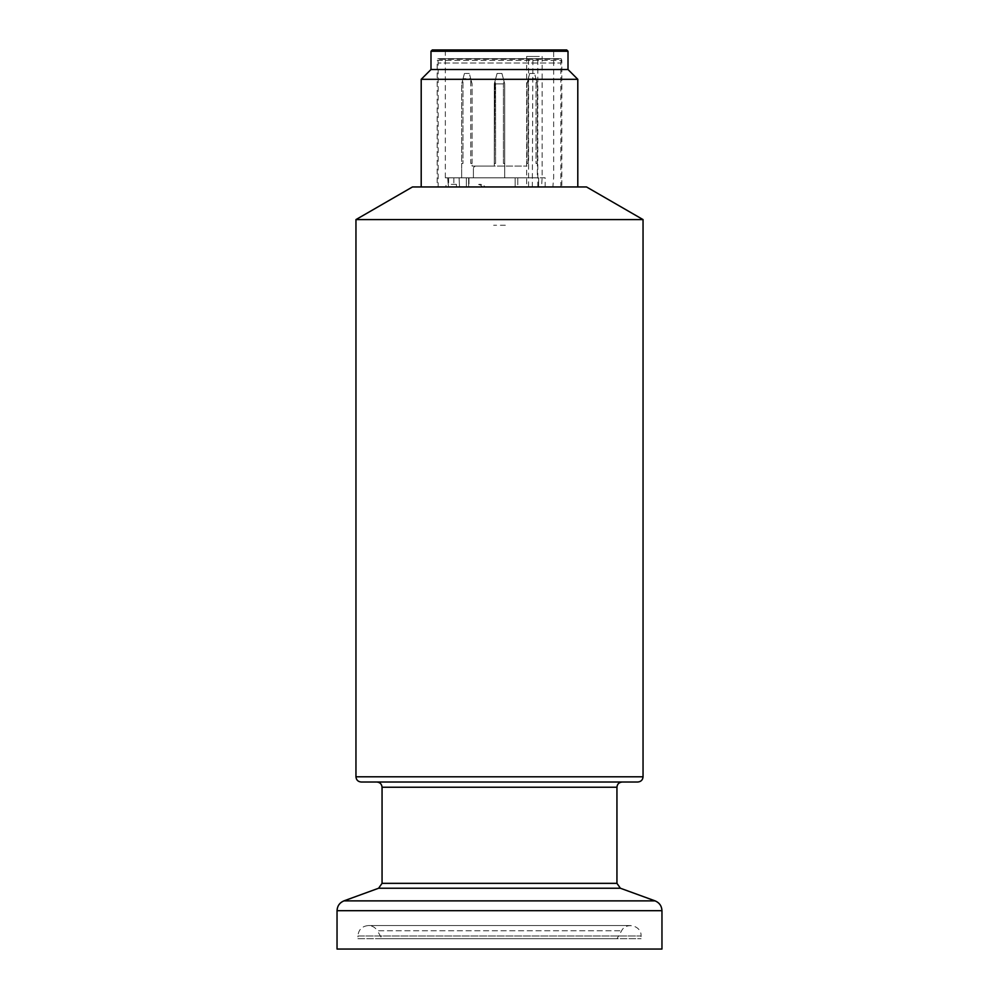 <?xml version="1.0" encoding="UTF-8"?>
<svg xmlns="http://www.w3.org/2000/svg" width="999" height="999" viewBox="0 0 999 999"><rect width="100%" height="100%" fill="white"/><g stroke="black" fill="none" stroke-linecap="round" stroke-linejoin="round"><path stroke-width="0.75" stroke-dasharray="5 3.75" d="M526.66 56.468L526.66 186.963L541.558 186.963L542.132 177.834L542.132 56.468L532.904 56.468L532.33 186.963L528.571 186.963L528.571 56.468L526.66 56.468L542.132 56.468M526.66 186.963L528.571 186.963M532.904 56.468L528.571 56.468M541.558 186.963L515.159 186.963L515.159 177.834L459.103 177.834L542.132 177.834M532.904 177.834L515.159 177.834L515.159 186.963L517.769 186.963L515.159 186.963L515.159 177.834L515.159 186.963L532.33 186.963M501.923 73.439L497.077 73.439L494.892 81.618L495.591 83.879L494.892 81.618L497.077 73.439L494.28 83.879L497.077 73.439L501.923 73.439L497.077 73.439L501.923 73.439L504.72 83.879L504.108 81.618L503.409 83.879L504.108 81.618L504.72 83.879L501.923 73.439L504.108 81.618L503.409 83.879L495.591 83.879L494.892 81.618L495.591 83.879L495.591 163.474L494.28 163.474L495.591 163.474L495.591 83.879L503.409 83.879L495.591 83.879L495.591 163.474L494.28 163.474L495.591 163.474L495.591 83.879L503.409 83.879L504.108 81.618L501.923 73.439M361.176 782.017L637.824 782.017M376.835 782.017L622.165 782.017L376.835 782.017M505.357 225.25L493.643 225.25M526.898 163.474L528.209 163.474L528.209 79.008L526.898 83.879L528.209 79.008L528.209 163.474L526.898 163.474L528.209 163.474L526.898 163.474L526.898 83.879L526.898 163.474M470.791 163.474L472.102 163.474L472.102 83.879L470.791 79.008L472.102 83.879L472.102 163.474L470.791 163.474L472.102 163.474L472.102 166.084L526.898 166.084L472.102 166.084L472.102 163.474L470.791 163.474L470.791 79.008L470.791 163.474M536.038 163.474L537.337 163.474L536.038 163.474L536.038 79.008L537.337 83.879L535.939 78.659L528.296 78.659L529.695 73.439L528.209 79.008L535.939 78.659L534.54 73.439L536.038 79.008L536.038 163.474L537.337 163.474L537.337 83.879L537.337 163.474L536.038 163.474M432.292 49.95L566.708 49.95M430.994 51.249L568.006 51.249M503.409 163.474L504.72 163.474L504.72 83.879L504.72 163.474L503.409 163.474L504.72 163.474L504.72 83.879L504.72 163.474L503.409 163.474L503.409 83.879L503.409 163.474L504.72 163.474L504.72 177.834L473.401 177.834L504.72 177.834L473.401 177.834L504.72 177.834L504.72 163.474L503.409 163.474L503.409 83.879L503.409 163.474L504.72 163.474L504.72 177.834L504.72 163.474L503.409 163.474M494.28 163.474L495.591 163.474L494.28 163.474L494.892 81.618L494.28 166.084L476.011 166.084A2.61 2.61 0 0 0 473.401 168.694A2.61 2.61 0 0 1 476.011 166.084A2.61 2.61 0 0 0 473.401 168.694L473.401 177.834L473.401 168.694A2.61 2.61 0 0 1 476.011 166.084L494.28 166.084L476.011 166.084L494.28 166.084L494.28 83.879L494.28 163.474L495.591 163.474L494.28 163.474L494.28 166.084L494.28 163.474M461.663 177.834L537.337 177.834L537.337 163.474L537.337 177.834L461.663 177.834L461.663 163.474L462.962 163.474L462.962 79.008L461.663 83.879L463.061 78.659L470.704 78.659L469.305 73.439L470.791 79.008L463.061 78.659L464.46 73.439L469.305 73.439L464.46 73.439L462.962 79.008L462.962 163.474L461.663 163.474L462.962 163.474L461.663 163.474L461.663 83.879L461.663 177.834M545.167 177.834L538.648 177.834L545.167 177.834L545.167 186.963L538.648 186.963L545.167 186.963L545.167 177.834M517.769 177.834L538.648 177.834L517.769 177.834L517.769 186.963L538.648 186.963L517.769 186.963L517.769 177.834M468.968 177.834L447.664 177.834L468.968 177.834L468.968 186.963L466.358 186.963L468.968 186.963L468.968 177.834M447.664 177.834L445.342 177.834L447.664 177.834L448.489 186.963L447.664 177.834L459.103 177.834L459.515 186.963L459.103 177.834L447.664 177.834M451.223 177.834L453.833 177.834L451.223 177.834M451.223 184.353L456.443 184.353L451.223 184.353M446.004 186.963L456.443 186.963L446.004 186.963L446.004 184.353M473.401 168.694L473.401 177.834L473.401 168.694M553.658 49.95L445.342 49.95L553.658 49.95L553.658 177.834L552.859 186.963M459.515 186.963L448.489 186.963L459.515 186.963M355.956 219.593L643.044 219.593M661.962 949.05L337.038 949.05M534.54 73.439L529.695 73.439L534.54 73.439M430.994 69.518L568.006 69.518M412.462 186.963L586.538 186.963M577.797 186.963L421.203 186.963L577.797 186.963M421.203 79.308L577.797 79.308M357.917 938.723L641.083 938.723L357.917 938.723L357.917 936.001L641.083 936.001L641.083 938.723M381.98 938.723L617.02 938.723L381.98 938.723L377.397 930.781L621.603 930.781L377.397 930.781C375.312 927.434 372.302 925.686 368.356 925.561C362.013 926.185 358.529 929.657 357.917 936.001L641.083 936.001C641.683 925.711 626.236 921.577 621.603 930.781L617.02 938.723M438.174 186.963L560.826 186.963L560.826 62.999L438.174 62.999L560.826 62.999L561.163 59.266L437.837 59.266L561.163 58.666L437.837 58.666L561.163 58.666L561.813 60.39L437.187 60.39L437.837 58.666L438.174 62.999L438.174 186.963L560.826 186.963M437.187 186.963L561.813 186.963L437.187 186.963L437.187 60.39L561.813 60.39L561.813 186.963M482.542 186.963A6.518 6.518 0 0 0 478.621 184.49A6.518 6.518 0 0 1 482.542 186.963L485.152 186.963A6.518 6.518 0 0 0 478.621 184.49A6.518 6.518 0 0 1 485.152 186.963L482.542 186.963M537.799 186.963L537.799 56.468M382.055 787.237L616.945 787.237M616.945 883.341L382.055 883.341M378.621 888.236L620.379 888.236M337.038 910.688L661.962 910.688M655.094 900.873L343.906 900.873M355.956 776.797L643.044 776.797M466.358 186.963L466.358 177.834L466.358 186.963M468.618 186.963L468.618 177.834L468.618 186.963M538.648 186.963L538.648 177.834L538.648 186.963M448.613 177.834L448.613 184.353M453.833 177.834L453.833 184.353M456.443 186.963L456.443 184.353M445.342 177.834L445.342 49.95M630.644 925.561L368.356 925.561L630.644 925.561"/><path stroke-width="1.5" d="M376.835 782.017C380.007 782.329 381.743 784.065 382.055 787.237L616.945 787.237L616.945 883.341L620.379 888.236L378.621 888.236L343.906 900.873C339.56 902.709 337.275 905.981 337.038 910.688L337.038 949.05L661.962 949.05L661.962 910.688L337.038 910.688M643.044 776.797C642.757 779.944 641.021 781.68 637.824 782.017L361.176 782.017C358.004 781.705 356.268 779.969 355.956 776.797L355.956 219.593L643.044 219.593L643.044 776.797L355.956 776.797M566.708 49.95L432.292 49.95L430.994 51.249L568.006 51.249L566.708 49.95M430.994 51.249L430.994 69.518L568.006 69.518L568.006 51.249M355.956 219.593L412.462 186.963L586.538 186.963L643.044 219.593M577.797 186.963L577.797 79.308L421.203 79.308L421.203 186.963M568.006 69.518L577.797 79.308M382.055 787.237L382.055 883.341L616.945 883.341M343.906 900.873L655.094 900.873C659.44 902.709 661.725 905.981 661.962 910.688M378.621 888.236L382.055 883.341M616.945 787.237C617.22 784.103 618.968 782.354 622.165 782.017M620.379 888.236L655.094 900.873M430.994 69.518L421.203 79.308"/></g></svg>
